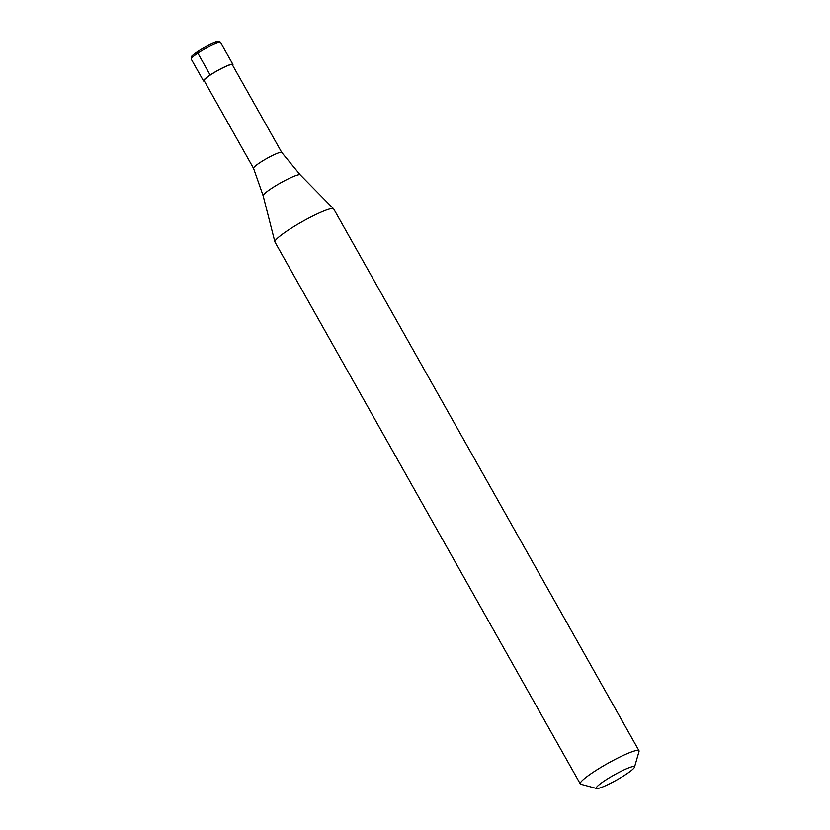 <?xml version="1.0" encoding="UTF-8"?>
<svg xmlns="http://www.w3.org/2000/svg" width="830" height="830" viewBox="0 0 830 830"><rect width="100%" height="100%" fill="white"/><g stroke="black" fill="none" stroke-linecap="round" stroke-linejoin="round"><path stroke-width="1.25" d="M218 42.724A15.168 1.951 -29.4 0 0 212.636 43.347A15.168 1.951 -29.4 0 0 197.831 51.481A1.681 0.809 56.5 0 0 197.851 53.172L210.156 75.011A16.859 2.168 150.6 0 0 203.526 80.935A16.859 2.168 150.6 0 0 204.408 81.133M210.156 75.011A16.859 2.168 -29.4 0 1 232.898 64.377A16.859 2.168 -29.4 0 1 232.608 65.238M253.544 168.324A16.185 2.085 150.6 0 1 259.915 162.659A16.185 2.085 -29.4 0 1 281.733 152.44L232.307 64.709A16.185 2.085 -29.4 0 0 210.478 74.918A16.185 2.085 150.6 0 0 204.107 80.603L253.544 168.334A16.185 2.085 150.6 0 0 253.555 168.345L263.151 195.756L274.886 241.883A33.708 4.347 150.6 0 0 274.948 242.018L580.263 783.873A33.708 4.347 150.6 0 0 580.782 784.226L596.625 788.5A21.912 2.822 150.6 0 0 625.841 774.452A21.912 2.822 -29.4 0 0 634.483 767.169L639.027 751.399A33.708 4.347 -29.4 0 0 639.007 750.766A33.708 4.347 -29.4 0 0 593.523 772.035A33.708 4.347 150.6 0 0 580.263 783.873M263.151 195.756A21.29 2.739 150.6 0 1 271.566 188.379A21.29 2.739 -29.4 0 1 300.221 174.871L333.598 208.797A33.708 4.347 -29.4 0 0 288.207 230.19A33.708 4.347 150.6 0 0 274.886 241.883M634.483 767.169A21.912 2.822 -29.4 0 0 624.969 769.431A21.912 2.822 -29.4 0 0 604.904 780.584A21.912 2.822 150.6 0 0 596.625 788.5M281.733 152.44A16.185 2.085 -29.4 0 1 281.744 152.45L300.221 174.871M333.598 208.797A33.708 4.347 -29.4 0 1 333.691 208.921L639.007 750.766M220.583 42.538A16.859 2.168 -29.4 0 0 197.851 53.172A16.859 2.168 150.6 0 0 191.211 59.086L191.211 57.094C192.197 56.139 189.769 57.166 197.727 51.522C208.766 44.353 218.093 40.909 218.103 41.51L220.583 42.538L232.898 64.377M191.211 59.086L203.526 80.935"/></g></svg>
